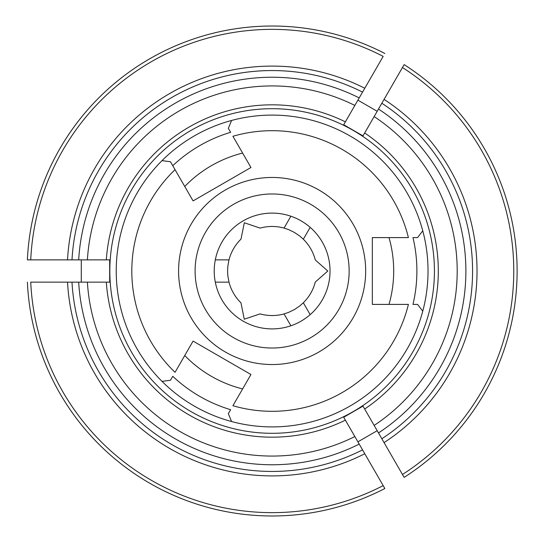 <?xml version="1.0" encoding="UTF-8"?>
<svg xmlns="http://www.w3.org/2000/svg" width="542" height="542" viewBox="0 0 542 542"><rect width="100%" height="100%" fill="white"/><g stroke="black" fill="none" stroke-linecap="round" stroke-linejoin="round"><path stroke-width="0.81" d="M172.762 165.716L175.052 169.687L170.473 161.746L162.024 160.628A155.9 155.9 0 0 0 162.024 381.372L170.473 380.254L172.762 376.284A144.768 144.768 0 0 0 230.628 409.691L228.338 413.661L231.59 421.541A155.9 155.9 0 0 0 422.767 311.169L417.57 304.408L412.984 304.408A144.768 144.768 0 0 0 412.984 237.592L417.57 237.592L422.767 230.831A155.9 155.9 0 0 0 231.59 120.46L228.338 128.339L230.628 132.309A144.768 144.768 0 0 0 172.762 165.716M193.081 200.906L175.052 169.687A140.31 140.31 0 0 0 175.052 372.313L193.081 341.094L250.946 374.502L232.918 405.721A140.31 140.31 0 0 0 408.404 304.408L372.347 304.408L372.347 237.592L408.404 237.592A140.31 140.31 0 0 0 232.918 136.279L250.946 167.498L193.081 200.906M184.747 186.475A121.571 121.571 0 0 1 242.613 153.068L245.614 158.264M349.15 271A77.025 77.025 0 0 0 233.616 204.293A77.025 77.025 0 0 0 233.616 337.707A77.025 77.025 0 0 0 349.15 271M330.031 271A57.906 57.906 0 0 0 243.175 220.851A57.906 57.906 0 0 0 243.175 321.149A57.906 57.906 0 0 0 330.031 271M365.667 271A93.542 93.542 0 0 0 225.357 189.991A93.542 93.542 0 0 0 225.357 352.009A93.542 93.542 0 0 0 365.667 271M389.014 304.408A121.571 121.571 0 0 0 389.014 237.592M303.337 302.782L299.719 305.973L294.394 309.577L288.615 312.382L284.049 313.92A44.546 44.546 0 0 1 260.119 313.893L244.252 319.204L240.98 302.849A44.546 44.546 0 0 1 228.995 282.138L227.843 275.817L227.579 271L227.843 266.183L228.995 259.862A44.546 44.546 0 0 1 240.98 239.151L244.32 222.762L260.119 228.107A44.546 44.546 0 0 1 284.049 228.08L288.615 229.618L294.394 232.423L299.719 236.027L303.337 239.218A44.546 44.546 0 0 1 315.275 259.95L327.802 271.034L315.275 282.05A44.546 44.546 0 0 1 303.337 302.782L310.18 314.645M184.747 355.525A121.571 121.571 0 0 0 242.613 388.932M106.327 282.138A166.17 166.17 0 0 0 345.383 420.152L343.703 417.252L362.991 406.114L364.671 409.02A166.17 166.17 0 0 0 364.671 132.98L362.991 135.886L343.703 124.748L345.383 121.848A166.17 166.17 0 0 0 106.327 259.862L109.68 259.862L109.68 282.138L106.327 282.138M344.407 418.465L362.551 449.887A200.445 200.445 0 0 1 71.991 282.138L30.738 282.138A241.651 241.651 0 0 0 383.174 485.618L384.847 488.511A244.991 244.991 0 0 1 27.391 282.138M108.278 282.138L87.391 282.138A185.073 185.073 0 0 0 354.847 436.554M87.391 282.138L71.991 282.138M362.551 449.887L384.847 488.511M290.891 216.217L284.049 228.08M215.303 259.862L228.995 259.862M344.407 123.535L354.847 105.446A185.073 185.073 0 0 0 87.391 259.862L71.991 259.862A200.445 200.445 0 0 1 362.551 92.113L383.174 56.382A241.651 241.651 0 0 0 30.738 259.862L27.391 259.862A244.991 244.991 0 0 1 384.847 53.489M108.278 259.862L87.391 259.862M310.18 227.355L303.337 239.218M215.303 282.138L228.995 282.138M110.202 282.138L108.806 282.138M81.28 259.862L81.28 282.138M110.202 259.862L108.806 259.862M354.847 105.446L362.551 92.113M343.445 125.202L344.143 123.996M377.191 111.293L357.903 100.155M362.733 136.34L381.839 103.244A200.445 200.445 0 0 1 381.839 438.756A200.445 200.445 0 0 0 381.839 103.244L404.136 64.62A244.991 244.991 0 0 1 404.136 477.38L402.462 474.48L404.136 477.38A244.991 244.991 0 0 0 404.136 64.62L402.462 67.52A241.651 241.651 0 0 1 402.462 474.48L381.839 438.756A200.445 200.445 0 0 0 381.839 103.244M362.733 405.66L381.839 438.756M363.696 407.333L363.431 406.866M357.903 441.845L377.191 430.707M343.445 416.798L344.143 418.004M422.767 311.169A155.9 155.9 0 0 0 422.767 230.831M231.59 120.46A155.9 155.9 0 0 0 162.024 160.628M162.024 381.372A155.9 155.9 0 0 0 231.59 421.541M434.427 271A162.302 162.302 0 0 0 266.684 108.786A162.302 162.302 0 0 0 110.189 281.874A162.302 162.302 0 0 0 277.565 433.214A162.302 162.302 0 0 0 434.427 271M71.991 259.862L27.391 259.862M374.136 425.423A185.073 185.073 0 0 0 374.136 116.577M290.891 325.783L284.049 313.92M363.696 134.667L363.431 135.134M78.685 282.138A193.765 193.765 0 0 0 359.204 444.094M364.78 453.756A204.896 204.896 0 0 1 67.526 282.138M378.492 432.956A193.765 193.765 0 0 0 378.492 109.044M359.204 97.906A193.765 193.765 0 0 0 78.685 259.862M67.526 259.862A204.896 204.896 0 0 1 364.78 88.244M384.068 99.382A204.896 204.896 0 0 1 384.068 442.618"/></g></svg>
